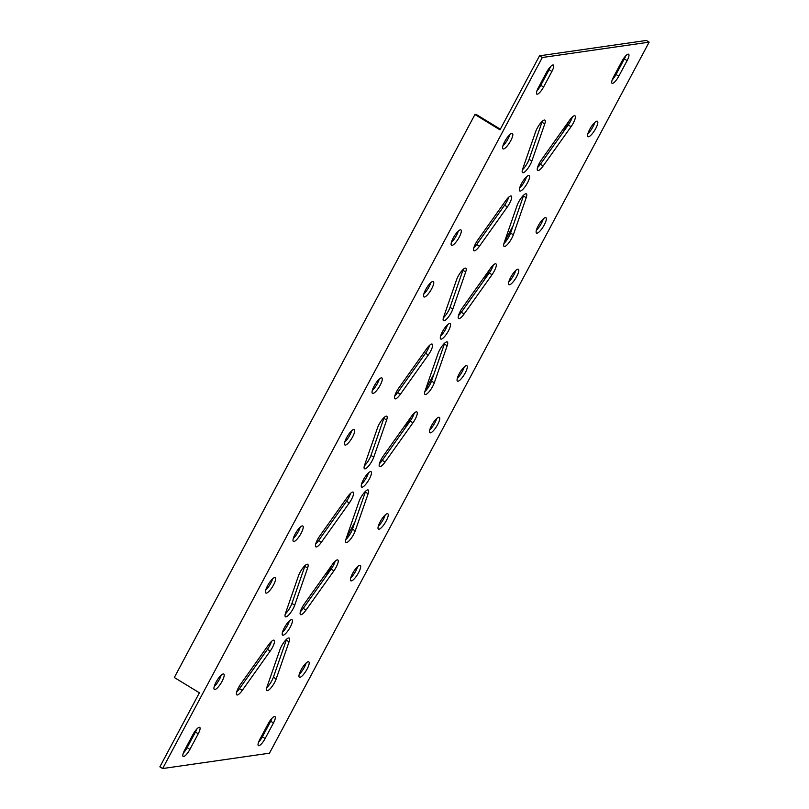 <?xml version="1.0" encoding="UTF-8"?>
<svg xmlns="http://www.w3.org/2000/svg" width="809" height="809" viewBox="0 0 809 809"><rect width="100%" height="100%" fill="white"/><g stroke="black" fill="none" stroke-linecap="round" stroke-linejoin="round"><path stroke-width="1.21" d="M537.075 233.174A9.03 2.397 121.4 0 0 543.779 225.792A9.03 2.397 121.4 0 0 545.944 217.672A9.03 2.397 121.4 0 0 545.397 217.581A9.03 2.397 121.4 0 0 538.693 224.963A9.03 2.397 121.4 0 0 536.519 233.083A9.03 2.397 121.4 0 0 537.075 233.174M543.294 218.885A9.03 2.397 -58.6 0 1 536.387 230.171M458.025 381.221A9.03 2.397 121.4 0 0 464.72 373.839A9.03 2.397 121.4 0 0 466.894 365.729A9.03 2.397 121.4 0 0 466.338 365.638A9.03 2.397 121.4 0 0 459.643 373.02A9.03 2.397 121.4 0 0 457.469 381.13A9.03 2.397 121.4 0 0 458.025 381.221M464.235 366.932A9.03 2.397 -58.6 0 1 457.338 378.218M378.966 529.268A9.03 2.397 121.4 0 0 385.671 521.896A9.03 2.397 121.4 0 0 387.835 513.776A9.03 2.397 121.4 0 0 387.289 513.685A9.03 2.397 121.4 0 0 380.584 521.067A9.03 2.397 121.4 0 0 378.42 529.187A9.03 2.397 121.4 0 0 378.966 529.268M385.185 514.989A9.03 2.397 -58.6 0 1 378.288 526.275M588.558 136.741A9.03 2.397 121.4 0 0 595.262 129.359A9.03 2.397 121.4 0 0 597.426 121.249A9.03 2.397 121.4 0 0 596.88 121.158A9.03 2.397 121.4 0 0 590.176 128.54A9.03 2.397 121.4 0 0 588.012 136.65A9.03 2.397 121.4 0 0 588.558 136.741M594.777 122.452A9.03 2.397 -58.6 0 1 587.88 133.738M509.508 284.788A9.03 2.397 121.4 0 0 516.213 277.416A9.03 2.397 121.4 0 0 518.377 269.296A9.03 2.397 121.4 0 0 517.831 269.205A9.03 2.397 121.4 0 0 511.126 276.587A9.03 2.397 121.4 0 0 508.962 284.707A9.03 2.397 121.4 0 0 509.508 284.788M515.727 270.509A9.03 2.397 -58.6 0 1 508.831 281.795M430.459 432.845A9.03 2.397 121.4 0 0 437.163 425.463A9.03 2.397 121.4 0 0 439.327 417.353A9.03 2.397 121.4 0 0 438.781 417.262A9.03 2.397 121.4 0 0 432.077 424.644A9.03 2.397 121.4 0 0 429.903 432.754A9.03 2.397 121.4 0 0 430.459 432.845M436.678 418.556A9.03 2.397 -58.6 0 1 429.771 429.842M574.43 115.717A9.03 2.397 121.4 0 0 569.485 120.359L541.575 159.626A9.03 2.397 121.4 0 0 537.661 170.487A9.03 2.397 121.4 0 0 543.163 165.936L571.063 126.669A9.03 2.397 121.4 0 0 574.987 115.808A9.03 2.397 121.4 0 0 574.43 115.717M495.381 263.774A9.03 2.397 121.4 0 0 490.426 268.416L462.526 307.683A9.03 2.397 121.4 0 0 458.612 318.534A9.03 2.397 121.4 0 0 464.113 313.983L492.014 274.716A9.03 2.397 121.4 0 0 495.927 263.865A9.03 2.397 121.4 0 0 495.381 263.774M416.332 411.821A9.03 2.397 121.4 0 0 411.377 416.463L383.476 455.73A9.03 2.397 121.4 0 0 379.552 466.591A9.03 2.397 121.4 0 0 385.054 462.04L412.964 422.773A9.03 2.397 121.4 0 0 416.878 411.912A9.03 2.397 121.4 0 0 416.332 411.821M525.799 193.806A9.03 2.397 121.4 0 0 517.072 205.526L504.199 242.629A9.03 2.397 121.4 0 0 504.058 246.411A9.03 2.397 121.4 0 0 508.608 243.125A9.03 2.397 121.4 0 0 513.341 234.782L526.214 197.679A9.03 2.397 121.4 0 0 526.356 193.897A9.03 2.397 121.4 0 0 525.799 193.806M446.75 341.863A9.03 2.397 121.4 0 0 438.023 353.573L425.14 390.686A9.03 2.397 121.4 0 0 425.008 394.458A9.03 2.397 121.4 0 0 429.549 391.182A9.03 2.397 121.4 0 0 434.281 382.839L447.165 345.726A9.03 2.397 121.4 0 0 447.296 341.954A9.03 2.397 121.4 0 0 446.75 341.863M367.701 489.91A9.03 2.397 121.4 0 0 358.963 501.631L346.09 538.733A9.03 2.397 121.4 0 0 345.949 542.515A9.03 2.397 121.4 0 0 350.499 539.229A9.03 2.397 121.4 0 0 355.232 530.886L368.105 493.783A9.03 2.397 121.4 0 0 368.247 490.001A9.03 2.397 121.4 0 0 367.701 489.91M544.336 120.045A9.03 2.397 121.4 0 0 535.609 131.766L522.725 168.869A9.03 2.397 121.4 0 0 522.594 172.651A9.03 2.397 121.4 0 0 527.134 169.374A9.03 2.397 121.4 0 0 531.867 161.021L544.75 123.919A9.03 2.397 121.4 0 0 544.882 120.136A9.03 2.397 121.4 0 0 544.336 120.045M465.286 268.103A9.03 2.397 121.4 0 0 456.549 279.813L443.676 316.926A9.03 2.397 121.4 0 0 443.534 320.698A9.03 2.397 121.4 0 0 448.085 317.421A9.03 2.397 121.4 0 0 452.818 309.078L465.691 271.966A9.03 2.397 121.4 0 0 465.832 268.194A9.03 2.397 121.4 0 0 465.286 268.103M386.227 416.15A9.03 2.397 121.4 0 0 377.5 427.87L364.626 464.973A9.03 2.397 121.4 0 0 364.485 468.755A9.03 2.397 121.4 0 0 369.035 465.468A9.03 2.397 121.4 0 0 373.768 457.125L386.641 420.023A9.03 2.397 121.4 0 0 386.783 416.241A9.03 2.397 121.4 0 0 386.227 416.15M503.552 148.967A9.03 2.397 121.4 0 0 510.246 141.585A9.03 2.397 121.4 0 0 512.421 133.465A9.03 2.397 121.4 0 0 511.864 133.374A9.03 2.397 121.4 0 0 505.17 140.756A9.03 2.397 121.4 0 0 502.996 148.876A9.03 2.397 121.4 0 0 503.552 148.967M509.771 134.678A9.03 2.397 -58.6 0 1 502.864 145.964M424.492 297.014A9.03 2.397 121.4 0 0 431.197 289.632A9.03 2.397 121.4 0 0 433.361 281.522A9.03 2.397 121.4 0 0 432.815 281.431A9.03 2.397 121.4 0 0 426.11 288.813A9.03 2.397 121.4 0 0 423.946 296.923A9.03 2.397 121.4 0 0 424.492 297.014M430.712 282.725A9.03 2.397 -58.6 0 1 423.815 294.011M345.443 445.061A9.03 2.397 121.4 0 0 352.148 437.689A9.03 2.397 121.4 0 0 354.312 429.569A9.03 2.397 121.4 0 0 353.766 429.478A9.03 2.397 121.4 0 0 347.061 436.86A9.03 2.397 121.4 0 0 344.897 444.98A9.03 2.397 121.4 0 0 345.443 445.061M351.662 430.782A9.03 2.397 -58.6 0 1 344.765 442.068M510.732 195.97A9.03 2.397 121.4 0 0 505.777 200.612L477.876 239.879A9.03 2.397 121.4 0 0 473.963 250.739A9.03 2.397 121.4 0 0 479.464 246.189L507.364 206.922A9.03 2.397 121.4 0 0 511.278 196.061A9.03 2.397 121.4 0 0 510.732 195.97M431.682 344.027A9.03 2.397 121.4 0 0 426.727 348.669L398.827 387.936A9.03 2.397 121.4 0 0 394.903 398.786A9.03 2.397 121.4 0 0 400.404 394.236L428.315 354.969A9.03 2.397 121.4 0 0 432.228 344.118A9.03 2.397 121.4 0 0 431.682 344.027M352.623 492.074A9.03 2.397 121.4 0 0 347.678 496.716L319.767 535.983A9.03 2.397 121.4 0 0 315.854 546.844A9.03 2.397 121.4 0 0 321.355 542.293L349.255 503.026A9.03 2.397 121.4 0 0 353.179 492.165A9.03 2.397 121.4 0 0 352.623 492.074M452.059 245.39A9.03 2.397 121.4 0 0 458.764 238.008A9.03 2.397 121.4 0 0 460.928 229.898A9.03 2.397 121.4 0 0 460.382 229.807A9.03 2.397 121.4 0 0 453.677 237.189A9.03 2.397 121.4 0 0 451.513 245.299A9.03 2.397 121.4 0 0 452.059 245.39M458.278 231.101A9.03 2.397 -58.6 0 1 451.382 242.387M373.01 393.447A9.03 2.397 121.4 0 0 379.714 386.065A9.03 2.397 121.4 0 0 381.878 377.945A9.03 2.397 121.4 0 0 381.332 377.854A9.03 2.397 121.4 0 0 374.628 385.236A9.03 2.397 121.4 0 0 372.453 393.356A9.03 2.397 121.4 0 0 373.01 393.447M379.229 379.158A9.03 2.397 -58.6 0 1 372.322 390.444M293.96 541.494A9.03 2.397 121.4 0 0 300.655 534.112A9.03 2.397 121.4 0 0 302.829 526.002A9.03 2.397 121.4 0 0 302.273 525.911A9.03 2.397 121.4 0 0 295.578 533.293A9.03 2.397 121.4 0 0 293.404 541.403A9.03 2.397 121.4 0 0 293.96 541.494M300.169 527.205A9.03 2.397 -58.6 0 1 293.273 538.491M520.308 191.066A9.03 2.397 121.4 0 0 527.013 183.683A9.03 2.397 121.4 0 0 529.177 175.573A9.03 2.397 121.4 0 0 528.631 175.482A9.03 2.397 121.4 0 0 521.926 182.864A9.03 2.397 121.4 0 0 519.762 190.975A9.03 2.397 121.4 0 0 520.308 191.066M526.528 176.777A9.03 2.397 -58.6 0 1 519.631 188.062M441.259 339.123A9.03 2.397 121.4 0 0 447.964 331.741A9.03 2.397 121.4 0 0 450.128 323.62A9.03 2.397 121.4 0 0 449.582 323.529A9.03 2.397 121.4 0 0 442.877 330.911A9.03 2.397 121.4 0 0 440.713 339.032A9.03 2.397 121.4 0 0 441.259 339.123M447.478 324.834A9.03 2.397 -58.6 0 1 440.571 336.119M362.21 487.17A9.03 2.397 121.4 0 0 368.904 479.788A9.03 2.397 121.4 0 0 371.078 471.677A9.03 2.397 121.4 0 0 370.522 471.586A9.03 2.397 121.4 0 0 363.828 478.968A9.03 2.397 121.4 0 0 361.653 487.079A9.03 2.397 121.4 0 0 362.21 487.17M368.429 472.881A9.03 2.397 -58.6 0 1 361.522 484.166M283.15 635.217A9.03 2.397 121.4 0 0 289.855 627.845A9.03 2.397 121.4 0 0 292.029 619.724A9.03 2.397 121.4 0 0 291.473 619.633A9.03 2.397 121.4 0 0 284.768 627.015A9.03 2.397 121.4 0 0 282.604 635.136A9.03 2.397 121.4 0 0 283.15 635.217M289.369 620.938A9.03 2.397 -58.6 0 1 282.472 632.223M299.917 677.325A9.03 2.397 121.4 0 0 306.621 669.943A9.03 2.397 121.4 0 0 308.785 661.833A9.03 2.397 121.4 0 0 308.239 661.742A9.03 2.397 121.4 0 0 301.535 669.124A9.03 2.397 121.4 0 0 299.37 677.234A9.03 2.397 121.4 0 0 299.917 677.325M306.136 663.036A9.03 2.397 -58.6 0 1 299.229 674.322M351.399 580.892A9.03 2.397 121.4 0 0 358.104 573.52A9.03 2.397 121.4 0 0 360.278 565.4A9.03 2.397 121.4 0 0 359.722 565.309A9.03 2.397 121.4 0 0 353.017 572.691A9.03 2.397 121.4 0 0 350.853 580.811A9.03 2.397 121.4 0 0 351.399 580.892M357.618 566.613A9.03 2.397 -58.6 0 1 350.722 577.899M337.282 559.879A9.03 2.397 121.4 0 0 332.327 564.52L304.417 603.787A9.03 2.397 121.4 0 0 300.503 614.638A9.03 2.397 121.4 0 0 306.004 610.087L333.905 570.82A9.03 2.397 121.4 0 0 337.828 559.97A9.03 2.397 121.4 0 0 337.282 559.879M288.641 637.967A9.03 2.397 121.4 0 0 279.914 649.678L267.041 686.78A9.03 2.397 121.4 0 0 266.899 690.562A9.03 2.397 121.4 0 0 271.45 687.286A9.03 2.397 121.4 0 0 276.182 678.943L289.056 641.83A9.03 2.397 121.4 0 0 289.197 638.048A9.03 2.397 121.4 0 0 288.641 637.967M307.177 564.207A9.03 2.397 121.4 0 0 298.45 575.917L285.577 613.03A9.03 2.397 121.4 0 0 285.435 616.802A9.03 2.397 121.4 0 0 289.976 613.525A9.03 2.397 121.4 0 0 294.709 605.183L307.592 568.07A9.03 2.397 121.4 0 0 307.723 564.298A9.03 2.397 121.4 0 0 307.177 564.207M266.394 593.118A9.03 2.397 121.4 0 0 273.098 585.736A9.03 2.397 121.4 0 0 275.262 577.626A9.03 2.397 121.4 0 0 274.716 577.535A9.03 2.397 121.4 0 0 268.012 584.917A9.03 2.397 121.4 0 0 265.837 593.027A9.03 2.397 121.4 0 0 266.394 593.118M272.613 578.829A9.03 2.397 -58.6 0 1 265.706 590.115M273.573 640.131A9.03 2.397 121.4 0 0 268.618 644.773L240.718 684.04A9.03 2.397 121.4 0 0 236.804 694.891A9.03 2.397 121.4 0 0 242.306 690.34L270.206 651.073A9.03 2.397 121.4 0 0 274.12 640.222A9.03 2.397 121.4 0 0 273.573 640.131M214.901 689.551A9.03 2.397 121.4 0 0 221.605 682.169A9.03 2.397 121.4 0 0 223.769 674.049A9.03 2.397 121.4 0 0 223.223 673.958A9.03 2.397 121.4 0 0 216.519 681.34A9.03 2.397 121.4 0 0 214.355 689.46A9.03 2.397 121.4 0 0 214.901 689.551M221.12 675.262A9.03 2.397 -58.6 0 1 214.223 686.548M613.546 76.946A7.898 2.093 121.4 0 0 612.059 83.307A7.898 2.093 121.4 0 0 612.534 83.388A7.898 2.093 121.4 0 0 618.804 76.188L627.127 60.604A7.898 2.093 121.4 0 0 628.613 54.243A7.898 2.093 121.4 0 0 621.868 61.363L613.546 76.946M538.309 87.766A7.898 2.093 121.4 0 0 536.822 94.127A7.898 2.093 121.4 0 0 537.307 94.198A7.898 2.093 121.4 0 0 543.577 87.008L551.9 71.425A7.898 2.093 121.4 0 0 553.386 65.054A7.898 2.093 121.4 0 0 546.631 72.173L538.309 87.766M259.891 739.284A7.898 2.093 121.4 0 0 258.395 745.645A7.898 2.093 121.4 0 0 258.88 745.726A7.898 2.093 121.4 0 0 265.15 738.526L273.472 722.943A7.898 2.093 121.4 0 0 274.959 716.582A7.898 2.093 121.4 0 0 268.204 723.701L259.891 739.284M184.654 750.095A7.898 2.093 121.4 0 0 183.168 756.466A7.898 2.093 121.4 0 0 183.643 756.536A7.898 2.093 121.4 0 0 189.923 749.346L198.245 733.753A7.898 2.093 121.4 0 0 199.732 727.392A7.898 2.093 121.4 0 0 192.977 734.511L184.654 750.095M414.228 413.126A9.03 2.397 -58.6 0 1 410.173 421.064L382.273 460.331A9.03 2.397 -58.6 0 1 379.421 463.678M365.597 491.215A9.03 2.397 -58.6 0 1 365.324 492.074L352.451 529.187A9.03 2.397 -58.6 0 1 345.817 539.603M384.123 417.454A9.03 2.397 -58.6 0 1 383.86 418.314L370.977 455.427A9.03 2.397 -58.6 0 1 364.353 465.842M350.519 493.379A9.03 2.397 -58.6 0 1 346.474 501.317L318.574 540.584A9.03 2.397 -58.6 0 1 315.722 543.931M335.179 561.173A9.03 2.397 -58.6 0 1 331.124 569.121L303.223 608.388A9.03 2.397 -58.6 0 1 300.372 611.725M286.538 639.262A9.03 2.397 -58.6 0 1 286.275 640.131L273.391 677.234A9.03 2.397 -58.6 0 1 266.768 687.65M305.074 565.501A9.03 2.397 -58.6 0 1 304.801 566.371L291.928 603.474A9.03 2.397 -58.6 0 1 285.304 613.889M271.47 641.426A9.03 2.397 -58.6 0 1 267.425 649.374L239.515 688.641A9.03 2.397 -58.6 0 1 236.673 691.978M612.191 79.949A7.898 2.093 121.4 0 0 616.023 74.489L624.346 58.905A7.898 2.093 121.4 0 0 625.691 55.892M258.536 742.288A7.898 2.093 121.4 0 0 262.369 736.827L270.691 721.234A7.898 2.093 121.4 0 0 272.036 718.23M183.309 753.108A7.898 2.093 121.4 0 0 187.132 747.637L195.454 732.054A7.898 2.093 121.4 0 0 196.809 729.051M536.964 90.77A7.898 2.093 121.4 0 0 540.796 85.299L549.109 69.716A7.898 2.093 121.4 0 0 550.464 66.712M500.336 129.187L476.056 114.352L474.934 114.514L174.319 677.497L199.388 692.817L159.858 766.851L162.649 768.55L269.478 753.189L649.142 42.149L542.303 57.51L162.649 768.55M649.142 42.149L646.351 40.45L539.522 55.811L499.992 129.834L474.934 114.514M429.579 345.322A9.03 2.397 -58.6 0 1 425.524 353.27L397.623 392.537A9.03 2.397 -58.6 0 1 394.772 395.874M508.628 197.275A9.03 2.397 -58.6 0 1 504.583 205.213L476.673 244.48A9.03 2.397 -58.6 0 1 473.821 247.827M463.183 269.397A9.03 2.397 -58.6 0 1 462.91 270.267L450.037 307.369A9.03 2.397 -58.6 0 1 443.403 317.785M542.232 121.35A9.03 2.397 -58.6 0 1 541.959 122.22L529.086 159.322A9.03 2.397 -58.6 0 1 522.462 169.738M444.647 343.158A9.03 2.397 -58.6 0 1 444.374 344.027L431.5 381.13A9.03 2.397 -58.6 0 1 424.877 391.546M523.696 195.111A9.03 2.397 -58.6 0 1 523.423 195.97L510.55 233.083A9.03 2.397 -58.6 0 1 503.926 243.499M493.278 265.069A9.03 2.397 -58.6 0 1 489.233 273.017L461.322 312.284A9.03 2.397 -58.6 0 1 458.481 315.621M572.327 117.022A9.03 2.397 -58.6 0 1 568.282 124.96L540.382 164.227A9.03 2.397 -58.6 0 1 537.53 167.574M542.303 57.51L539.522 55.811M569.131 120.854L562.872 132.575M513.048 225.893L504.361 242.164M490.072 268.912L483.822 280.622M433.998 373.94L425.312 390.211M411.023 416.959L404.773 428.679M354.939 521.997L346.252 538.268M331.973 565.016L325.714 576.726M189.923 749.346L187.132 747.637M198.245 733.753L195.454 732.054M265.15 738.526L262.369 736.827M273.472 722.943L270.691 721.234M551.9 71.425L549.109 69.716M543.577 87.008L540.796 85.299M627.127 60.604L624.346 58.905M618.804 76.188L616.023 74.489M239.515 688.641L242.306 690.34M267.425 649.374L270.206 651.073M304.801 566.371L307.592 568.07M291.928 603.474L294.709 605.183M273.391 677.234L276.182 678.943M286.275 640.131L289.056 641.83M331.124 569.121L333.905 570.82M303.223 608.388L306.004 610.087M318.574 540.584L321.355 542.293M346.474 501.317L349.255 503.026M397.623 392.537L400.404 394.236M425.524 353.27L428.315 354.969M476.673 244.48L479.464 246.189M504.583 205.213L507.364 206.922M383.86 418.314L386.641 420.023M370.977 455.427L373.768 457.125M450.037 307.369L452.818 309.078M462.91 270.267L465.691 271.966M529.086 159.322L531.867 161.021M541.959 122.22L544.75 123.919M352.451 529.187L355.232 530.886M365.324 492.074L368.105 493.783M431.5 381.13L434.281 382.839M444.374 344.027L447.165 345.726M510.55 233.083L513.341 234.782M523.423 195.97L526.214 197.679M410.173 421.064L412.964 422.773M382.273 460.331L385.054 462.04M461.322 312.284L464.113 313.983M489.233 273.017L492.014 274.716M540.382 164.227L543.163 165.936M568.282 124.96L571.063 126.669"/></g></svg>
